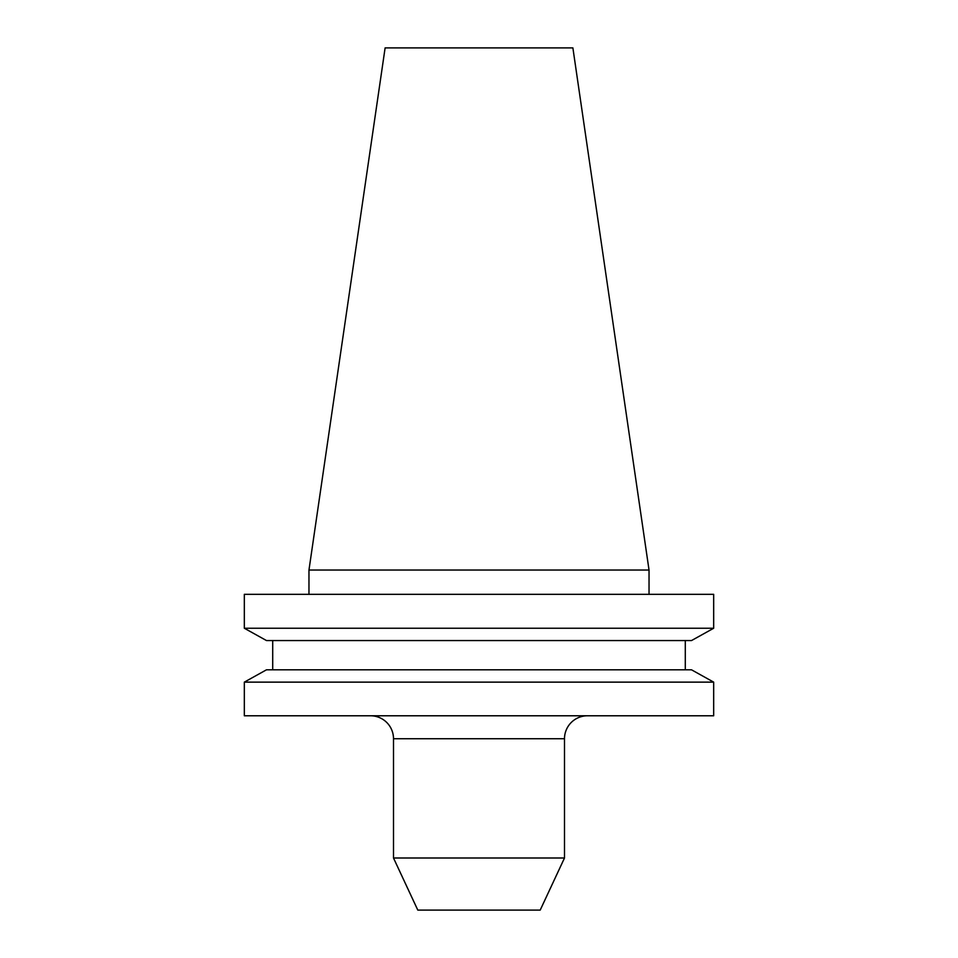 <?xml version="1.0" encoding="UTF-8"?>
<svg xmlns="http://www.w3.org/2000/svg" width="958" height="958" viewBox="0 0 958 958"><rect width="100%" height="100%" fill="white"/><g stroke="black" fill="none" stroke-linecap="round" stroke-linejoin="round"><path stroke-width="1.44" d="M370.542 715.782A22.956 22.956 0 0 1 393.499 738.726L393.499 857.997L564.501 857.997L564.501 738.726L393.499 738.726M587.458 715.782A22.956 22.956 0 0 0 564.501 738.726M564.501 857.997L540.204 910.1L417.796 910.1L393.499 857.997M308.967 570.034L649.033 570.034L572.884 47.9L385.116 47.9L308.967 570.034L308.967 594.331M649.033 570.034L649.033 594.331M691.52 640.555L713.674 628.244L244.326 628.244L266.48 640.555L244.326 628.244L244.326 594.331L713.674 594.331L713.674 628.244L691.52 640.555L266.48 640.555M266.48 669.81L244.326 682.132L266.48 669.81L691.52 669.81L713.674 682.132L244.326 682.132L244.326 715.782L713.674 715.782L713.674 682.132L691.52 669.81M272.707 669.81L272.707 640.555M685.293 669.81L685.293 640.555"/></g></svg>

